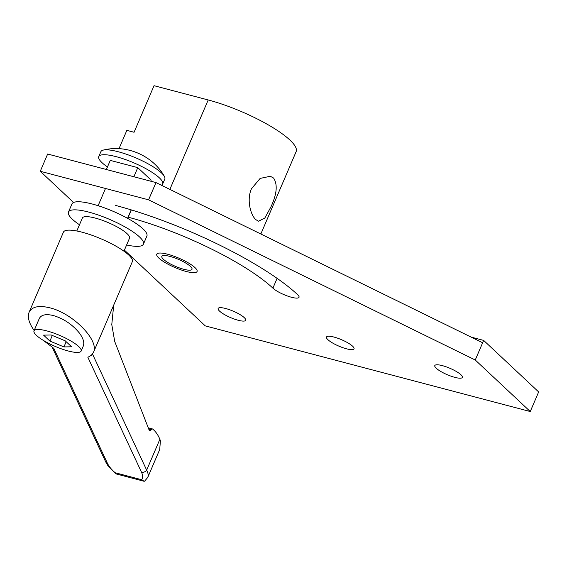 <?xml version="1.0" encoding="UTF-8"?>
<svg xmlns="http://www.w3.org/2000/svg" width="567" height="567" viewBox="0 0 567 567"><rect width="100%" height="100%" fill="white"/><g stroke="black" fill="none" stroke-linecap="round" stroke-linejoin="round"><path stroke-width="0.85" d="M158.873 258.091A21.922 5.082 23.2 0 1 156.775 254.214A21.922 5.082 23.2 0 1 173.19 255.944A21.922 5.082 23.2 0 1 194.977 267.61A21.922 5.082 23.2 0 1 197.075 271.487A21.922 5.082 23.2 0 1 180.66 269.764A21.922 5.082 23.2 0 1 158.873 258.091A21.922 5.082 23.2 0 1 156.775 254.214A21.922 5.082 23.2 0 1 173.19 255.944A21.922 5.082 23.2 0 1 194.977 267.61A21.922 5.082 23.2 0 1 197.075 271.487A21.922 5.082 23.2 0 1 180.66 269.764A21.922 5.082 23.2 0 1 158.873 258.091M163.416 259.296A16.4 3.806 23.2 0 1 161.85 256.39A16.4 3.806 23.2 0 1 174.133 257.687A16.4 3.806 23.2 0 1 190.427 266.412A16.4 3.806 23.2 0 1 192 269.311A16.4 3.806 23.2 0 1 179.718 268.021A16.4 3.806 23.2 0 1 163.416 259.296M143.416 244.164L146.888 236.063A40.767 9.455 -156.8 0 0 130.679 220.095A40.767 9.455 -156.8 0 0 92.364 204.035A40.767 9.455 -156.8 0 0 71.945 203.943L68.472 212.044A40.767 9.455 23.2 0 1 88.899 212.129A40.767 9.455 23.2 0 1 127.206 228.196A40.767 9.455 23.2 0 1 143.416 244.164A40.767 9.455 23.2 0 1 126.618 244.965M79.479 224.759A40.767 9.455 23.2 0 1 68.472 212.044M107.454 166.96A34.764 8.066 23.2 0 1 98.771 156.591A34.764 8.066 23.2 0 1 116.185 156.669A34.764 8.066 23.2 0 1 148.859 170.369A34.764 8.066 23.2 0 1 162.679 183.984A34.764 8.066 23.2 0 1 161.347 185.211M162.679 183.984L164.784 179.073A34.764 8.066 -156.8 0 0 164.267 176.217A34.764 8.066 -156.8 0 0 118.29 151.758A34.764 8.066 -156.8 0 0 103.3 150.085A34.764 8.066 -156.8 0 0 100.876 151.68L98.771 156.591M106.362 169.505L110.274 160.39L137.774 167.634L133.869 176.755M150.744 181.199L151.176 180.193L137.774 167.634M436.236 368.238A14.997 3.48 23.2 0 1 434.804 365.587A14.997 3.48 23.2 0 1 446.031 366.771A14.997 3.48 23.2 0 1 460.936 374.752A14.997 3.48 23.2 0 1 462.367 377.402A14.997 3.48 23.2 0 1 451.141 376.219A14.997 3.48 23.2 0 1 436.236 368.238M327.903 339.683A14.997 3.48 23.2 0 1 326.472 337.032A14.997 3.48 23.2 0 1 337.705 338.215A14.997 3.48 23.2 0 1 352.603 346.196A14.997 3.48 23.2 0 1 354.035 348.847A14.997 3.48 23.2 0 1 342.808 347.663A14.997 3.48 23.2 0 1 327.903 339.683M219.578 311.134A14.997 3.48 23.2 0 1 218.139 308.476A14.997 3.48 23.2 0 1 229.373 309.66A14.997 3.48 23.2 0 1 244.271 317.64A14.997 3.48 23.2 0 1 245.709 320.291A14.997 3.48 23.2 0 1 234.476 319.115A14.997 3.48 23.2 0 1 219.578 311.134M115.654 205.445A146.527 33.977 23.2 0 1 218.933 244.753A146.527 33.977 23.2 0 1 297.604 294.663A14.997 3.48 23.2 0 1 299.036 297.314A14.997 3.48 23.2 0 1 291.523 297.278A14.997 3.48 23.2 0 1 272.904 288.149A116.54 27.025 -156.8 0 0 210.336 248.459A116.54 27.025 -156.8 0 0 128.199 217.196A14.997 3.48 23.2 0 1 128.064 217.161M148.589 199.832L475.252 360.002L482.645 342.752L155.982 182.581L148.589 199.832L40.264 171.277L73.561 202.476M155.982 182.581L47.656 154.026L40.264 171.277M482.645 342.752L483.651 340.406L471.099 337.096M483.651 340.406L538.65 391.939L530.251 411.536L205.261 325.876L124.407 250.118M530.251 411.536L475.252 360.002M260.841 234.001L296.144 151.637A65.765 15.252 -156.8 0 0 254.548 117.603A65.765 15.252 -156.8 0 0 208.195 99.962L154.033 85.688L134.074 132.26L126.852 130.353L118.992 148.689M255.752 219.585L258.481 221.208L264.81 218.061L270.884 206.99C276.916 194.148 277.809 184.495 273.563 178.031L270.324 176.273L260.14 178.407L251.45 188.783C246.503 199.846 250.55 214.928 255.752 219.585M123.946 251.195L129.51 238.204A25.643 5.946 -156.8 0 0 119.318 228.161A25.643 5.946 -156.8 0 0 95.221 218.061A25.643 5.946 -156.8 0 0 82.378 218.004L76.807 230.989M34.162 330.497C28.945 323.119 27.259 317.045 29.094 312.282C31.958 306.655 38.861 305.166 49.818 307.817C72.881 313.239 99.714 340.675 93.435 352.419L91.301 355.353L87.864 357.288L141.502 472.212A3.948 2.842 -25 0 0 144.358 471.95A3.948 2.842 -25 0 0 146.662 470.121L159.88 439.283A54.432 28.52 104.8 0 0 152.651 429.049A2.105 1.106 104.8 0 0 152.424 428.936A2.105 1.106 104.8 0 0 152.013 428.964A2.105 1.106 104.8 0 0 151.332 429.552L150.836 430.247A2.105 1.106 -75.2 0 1 149.929 430.885A2.105 1.106 -75.2 0 1 149.752 430.863A2.105 1.106 -75.2 0 1 149.227 430.318L114.732 341.525L111.777 324.572L113.712 305.124M159.88 439.283L160.411 440.821L159.71 449.525L147.76 477.414C148.554 475.479 148.185 473.048 146.662 470.121L92.499 354.056M141.502 472.212C142.941 475.38 143.004 477.889 141.686 479.732L144.202 481.312L144.755 481.057M141.686 479.732L115.144 472.736L115.746 473.814L144.202 481.312M93.435 352.419L132.331 261.678A37.479 8.689 -156.8 0 0 117.426 246.999A37.479 8.689 -156.8 0 0 82.208 232.236A37.479 8.689 -156.8 0 0 63.433 232.151L29.094 312.282M34.006 330.859L39.251 318.619C41.214 314.77 45.934 313.749 53.433 315.564C63.816 318.732 72.477 324.572 79.423 333.091C83.285 338.35 84.568 342.681 83.278 346.083L81.145 351.058A25.643 5.946 23.2 0 1 68.295 351.001A25.643 5.946 23.2 0 1 44.198 340.902A25.643 5.946 23.2 0 1 34.006 330.859A25.643 5.946 23.2 0 1 46.855 330.908A25.643 5.946 23.2 0 1 70.946 341.015A25.643 5.946 23.2 0 1 81.145 351.058M115.144 472.736C111.501 469.582 108.914 466.414 107.383 463.218L53.752 348.301L43.049 340.214M51.214 334.998L65.24 340.838L71.605 346.798L63.936 346.919L49.903 341.079L43.546 335.118L51.214 334.998M66.169 341.703L63.936 346.919M52.313 335.458L49.903 341.079M147.526 477.882L147.76 477.414M105.646 461.751A3.948 2.842 -25 0 0 105.717 461.928A3.948 2.842 -25 0 0 105.724 461.935A3.948 2.842 -25 0 0 107.383 463.218M272.904 288.149L277.107 278.347M128.199 217.196L131.324 209.903M208.195 99.962L169.866 189.392M150.836 430.247L149.015 429.765M151.332 429.552L148.66 428.843M105.497 188.471L98.112 205.701M127.568 218.323L131.197 209.861M164.267 176.217C152.502 155.436 126.469 144.273 103.3 150.085M152.424 428.936L148.27 427.837M144.642 481.135L147.739 477.428M52.228 347.309L105.724 461.935L107.9 465.642L115.746 473.806"/></g></svg>
